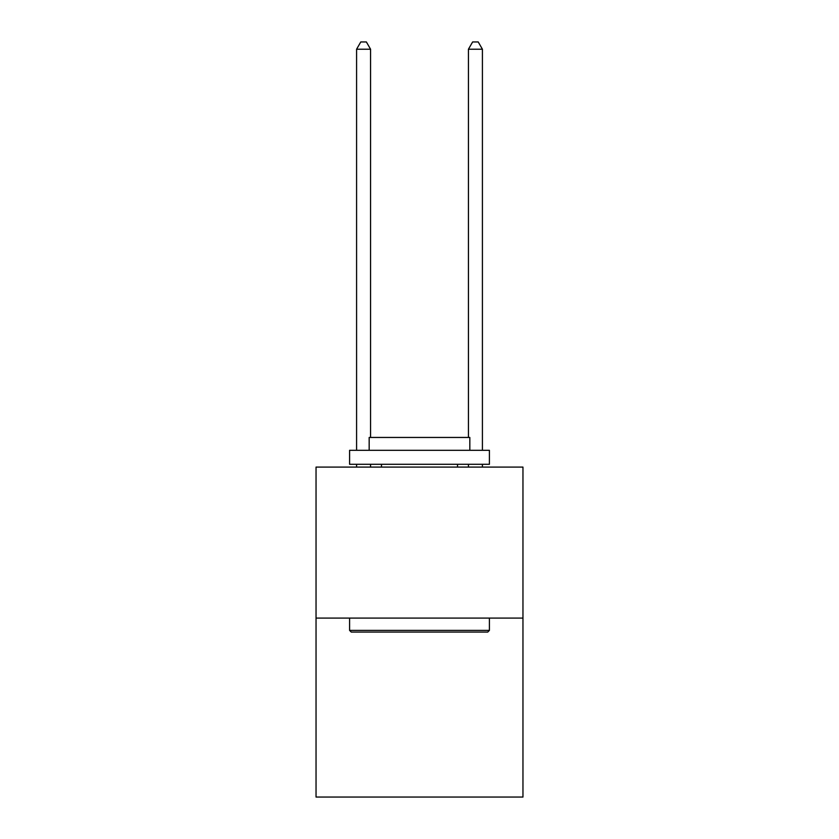 <?xml version="1.0" encoding="UTF-8"?>
<svg xmlns="http://www.w3.org/2000/svg" width="839" height="839" viewBox="0 0 839 839"><rect width="100%" height="100%" fill="white"/><g stroke="black" fill="none" stroke-linecap="round" stroke-linejoin="round"><path stroke-width="1.26" d="M522.959 618.091L522.959 467.092L316.041 467.092L316.041 797.05L522.959 797.05L522.959 618.091L316.041 618.091M487.732 632.071L351.268 632.071L349.59 630.393L489.41 630.393L487.732 632.071M349.59 450.312L489.41 450.312L489.41 464.292L349.59 464.292L349.59 450.312M469.83 450.312L469.83 437.455L369.17 437.455L369.17 450.312M349.59 618.091L349.59 630.393M489.41 618.091L489.41 630.393M381.472 464.292L381.472 467.092M457.528 464.292L457.528 467.092M370.565 437.455L370.565 49.218L356.585 49.218L356.585 450.312M356.585 464.292L356.585 467.092M370.565 464.292L370.565 467.092M356.585 49.218L360.78 41.95L366.37 41.95L370.565 49.218M482.415 467.092L482.415 464.292M482.415 450.312L482.415 49.218L468.435 49.218L468.435 437.455M468.435 467.092L468.435 464.292M468.435 49.218L472.63 41.95L478.22 41.95L482.415 49.218"/></g></svg>
